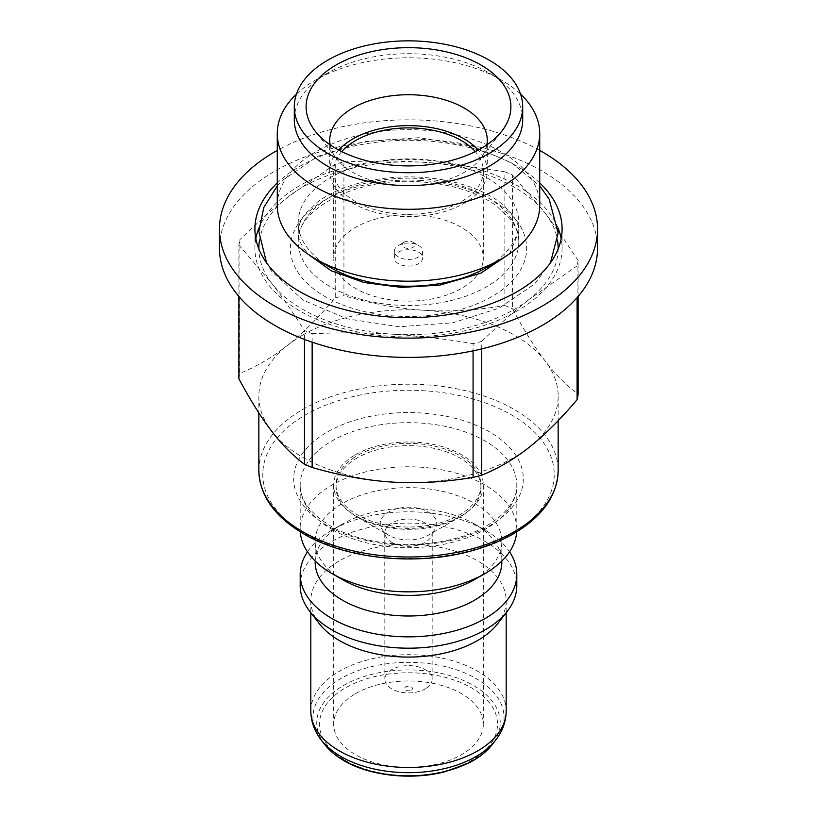 <?xml version="1.0" encoding="UTF-8"?>
<svg xmlns="http://www.w3.org/2000/svg" width="817" height="817" viewBox="0 0 817 817"><rect width="100%" height="100%" fill="white"/><g stroke="black" fill="none" stroke-linecap="round" stroke-linejoin="round"><path stroke-width="0.61" stroke-dasharray="4.08 3.06" d="M539.72 150.42A189.033 109.141 -0 0 0 277.28 150.42M597.533 248.276A189.033 109.141 -0 0 0 543.162 171.682A189.033 109.141 -0 0 0 336.808 147.285A189.033 109.141 -0 0 0 219.467 248.276M539.72 182.896A153.586 88.675 -0 0 0 517.917 166.75A153.586 88.675 -0 0 0 277.28 182.896M558.011 227.974A153.586 88.675 -0 0 0 517.917 186.041A153.586 88.675 -0 0 0 367.017 162.889A153.586 88.675 -0 0 0 258.989 227.974M255.823 238.625A153.586 88.675 -0 0 0 254.914 248.276A153.586 88.675 -0 0 0 408.5 336.951A153.586 88.675 -0 0 0 562.086 248.276A153.586 88.675 -0 0 0 561.177 238.625M355.589 454.64A74.827 43.199 180 0 1 437.136 445.275A74.827 43.199 180 0 1 483.327 485.186A74.827 43.199 180 0 1 408.5 528.385A74.827 43.199 180 0 1 333.673 485.186A74.827 43.199 180 0 1 355.589 454.64M354.782 457.112A72.468 41.841 0 0 0 336.032 485.186A72.468 41.841 0 0 0 408.5 527.026A72.468 41.841 0 0 0 480.968 485.186A72.468 41.841 0 0 0 434.562 446.153A72.468 41.841 0 0 0 354.782 457.112M355.589 693.623A74.827 43.199 180 0 1 437.136 684.258A74.827 43.199 180 0 1 483.327 724.168A74.827 43.199 180 0 1 408.5 767.377A74.827 43.199 180 0 1 333.673 724.168A74.827 43.199 180 0 1 355.589 693.623M354.782 459.409A72.468 41.841 180 0 1 434.562 448.451A72.468 41.841 180 0 1 480.968 487.483A72.468 41.841 180 0 1 459.736 517.069A72.468 41.841 180 0 1 357.264 517.069A72.468 41.841 180 0 1 336.032 487.483A72.468 41.841 180 0 1 354.782 459.409M482.898 262.502A74.827 43.199 180 0 1 404.517 301.054A74.827 43.199 180 0 1 333.673 257.917A74.827 43.199 180 0 1 408.5 214.718A74.827 43.199 180 0 1 483.327 257.917A74.827 43.199 180 0 1 482.898 262.502M397.991 252.422A14.175 8.19 180 0 1 413.596 250.278A14.175 8.19 180 0 1 422.675 257.917A14.175 8.19 180 0 1 408.5 266.107A14.175 8.19 180 0 1 394.325 257.917A14.175 8.19 180 0 1 397.991 252.422M397.991 245.733A14.175 8.19 180 0 1 398.471 245.437A14.175 8.19 180 0 1 418.529 245.437A14.175 8.19 180 0 1 422.675 251.227A14.175 8.19 180 0 1 408.5 259.418A14.175 8.19 180 0 1 394.325 251.227A14.175 8.19 180 0 1 397.991 245.733M319.345 623.718A97.672 56.383 180 0 1 310.828 600.699A97.672 56.383 180 0 1 339.443 560.819A97.672 56.383 180 0 1 445.878 548.605A97.672 56.383 180 0 1 506.172 600.699A97.672 56.383 180 0 1 497.655 623.718M300.196 585.656A108.304 62.531 180 0 1 331.916 541.446A108.304 62.531 180 0 1 449.942 527.894A108.304 62.531 180 0 1 516.804 585.656M307.458 551.822A108.304 62.531 180 0 1 331.916 530.121A108.304 62.531 180 0 1 485.084 530.121A108.304 62.531 180 0 1 509.542 551.822M315.168 562.106A93.332 53.891 180 0 1 342.497 524.003L331.916 530.121A108.304 62.531 180 0 1 331.916 530.11L342.507 524.003A93.332 53.891 180 0 1 474.503 524.003A93.332 53.891 180 0 1 501.832 562.106M342.497 579.631A93.332 53.891 180 0 1 315.168 541.528A93.332 53.891 180 0 1 342.507 503.425A93.332 53.891 180 0 1 444.213 491.742A93.332 53.891 180 0 1 501.832 541.528A93.332 53.891 180 0 1 474.503 579.631M300.288 531.847A108.304 62.531 180 0 1 300.196 529.314A108.304 62.531 180 0 1 331.916 485.094A108.304 62.531 180 0 1 449.942 471.542A108.304 62.531 180 0 1 516.804 529.314A108.304 62.531 180 0 1 516.712 531.847M302.678 335.093A149.654 86.398 180 0 1 424.391 310.276A149.654 86.398 180 0 1 545.317 361.175A149.654 86.398 180 0 1 558.154 396.184A149.654 86.398 180 0 1 529.426 447.093A149.654 86.398 180 0 1 392.609 482.101A149.654 86.398 180 0 1 271.683 431.192A149.654 86.398 180 0 1 258.846 396.184A149.654 86.398 180 0 1 287.574 345.285A149.654 86.398 180 0 1 302.678 335.093M403.833 242.353A6.301 3.636 180 0 1 404.047 242.23A6.301 3.636 180 0 1 412.953 242.23A6.301 3.636 180 0 1 413.024 247.326A6.301 3.636 180 0 1 404.19 247.459A6.301 3.636 180 0 1 403.833 242.353M411.421 690.069A3.942 2.277 0 0 0 409.327 686.321A3.942 2.277 0 0 0 404.752 689.242A3.942 2.277 0 0 0 411.421 690.069M426.014 688.414A23.632 13.644 180 0 1 400.003 691.989A23.632 13.644 180 0 1 384.868 679.264A23.632 13.644 180 0 1 390.986 670.103A23.632 13.644 180 0 1 416.997 666.529A23.632 13.644 180 0 1 432.132 679.264A23.632 13.644 180 0 1 426.014 688.414M238.891 296.459L238.891 245.049A170.13 98.224 180 0 1 239.902 239.606L239.902 373.379C256.834 366.476 272.725 357.111 287.574 345.285C302.433 333.581 318.324 317.782 335.256 297.878L335.256 164.094A170.13 98.224 180 0 1 343.926 161.878L343.926 295.662C372.501 303.914 399.319 308.785 424.391 310.276C449.462 311.88 476.291 310.317 504.855 305.578L504.855 171.805A170.13 98.224 180 0 1 512.525 175.032L512.525 308.806C524.167 330.477 535.094 347.93 545.317 361.175C555.529 374.543 566.467 385.563 578.109 394.233M335.256 297.878A170.13 98.224 180 0 1 343.926 295.662M335.256 164.094L287.574 197.367A149.654 86.398 180 0 1 424.391 162.358C399.319 160.786 372.501 160.622 343.926 161.878M330.528 267.567A110.275 63.665 180 0 1 298.225 222.551A110.275 63.665 180 0 1 408.5 158.886A110.275 63.665 180 0 1 518.775 222.551A110.275 63.665 180 0 1 518.141 229.311A110.275 63.665 180 0 1 486.472 267.567M277.28 205.445A131.22 75.756 180 0 1 408.5 129.678A131.22 75.756 180 0 1 539.72 205.445M296.408 94.149A131.22 75.756 180 0 1 315.709 79.974A131.22 75.756 180 0 1 501.291 79.974A131.22 75.756 180 0 1 520.592 94.149M294.294 119.65A114.206 65.942 180 0 1 327.74 73.03A114.206 65.942 180 0 1 489.26 73.03A114.206 65.942 180 0 1 522.706 119.65M341.731 151.605A74.827 43.199 0 0 0 333.673 171.1A74.827 43.199 0 0 0 404.517 214.238A74.827 43.199 0 0 0 482.898 175.686A74.827 43.199 0 0 0 483.327 171.1A74.827 43.199 0 0 0 475.269 151.605M504.855 305.578A170.13 98.224 180 0 1 512.525 308.806M578.109 296.459L578.109 260.46A170.13 98.224 180 0 1 577.098 265.903L577.098 297.633M481.744 348.879L481.744 341.404A170.13 98.224 180 0 1 473.074 343.63L473.074 350.84M312.145 342.17L312.145 333.704A170.13 98.224 180 0 1 304.475 330.477L304.475 339.402M238.891 378.833A170.13 98.224 180 0 1 239.902 373.379M504.855 171.805C476.291 167.025 449.462 163.88 424.391 162.358A149.654 86.398 180 0 1 545.317 213.257L512.525 175.032M578.109 260.46L559.819 233.08M558.134 230.68L545.317 213.257A149.654 86.398 180 0 1 557.582 240.709M558.144 248.94A149.654 86.398 180 0 1 529.426 299.175L577.098 265.903M481.744 341.404C498.676 324.982 514.567 310.909 529.426 299.175A149.654 86.398 180 0 1 392.609 334.184C417.681 335.705 444.499 338.851 473.074 343.63M312.145 333.704C340.709 332.448 367.538 332.611 392.609 334.184A149.654 86.398 180 0 1 271.683 283.285C281.906 296.561 292.833 312.288 304.475 330.477M238.891 245.049L271.683 283.285A149.654 86.398 180 0 1 258.856 248.94M259.428 240.698A149.654 86.398 180 0 1 287.574 197.367C272.725 209.101 256.834 223.184 239.902 239.606M338.698 150.032A78.769 45.476 0 0 0 330.18 166.27A78.769 45.476 0 0 0 329.731 171.1A78.769 45.476 0 0 0 408.5 216.576A78.769 45.476 0 0 0 487.269 171.1A78.769 45.476 0 0 0 478.302 150.032M330.15 144.844A78.769 45.476 0 0 0 336.594 158.774A78.769 45.476 0 0 0 408.5 185.673A78.769 45.476 0 0 0 480.406 158.774A78.769 45.476 0 0 0 486.85 144.844M331.916 529.406A108.304 62.531 0 0 0 449.942 542.958A108.304 62.531 0 0 0 516.804 485.186A108.304 62.531 0 0 0 449.942 427.424A108.304 62.531 0 0 0 331.916 440.976A108.304 62.531 0 0 0 300.196 485.186A108.304 62.531 0 0 0 331.916 529.406M327.321 525.729A114.809 66.289 180 0 1 327.321 431.989A114.809 66.289 180 0 1 489.679 431.989A114.809 66.289 180 0 1 489.679 525.729A114.809 66.289 180 0 1 327.321 525.729M258.846 470.602A149.654 86.398 180 0 1 302.678 409.501A149.654 86.398 180 0 1 465.772 390.781A149.654 86.398 180 0 1 558.154 470.602M305.446 533.899A145.743 84.151 0 0 0 511.554 533.899A145.743 84.151 0 0 0 511.554 414.903A145.743 84.151 0 0 0 305.446 414.903A145.743 84.151 0 0 0 305.446 533.899M345.55 760.515A89.022 51.4 0 0 0 494.489 737.475A89.022 51.4 0 0 0 385.461 674.525A89.022 51.4 0 0 0 345.55 760.515M324.737 744.512A91.759 52.972 180 0 1 343.62 685.432A91.759 52.972 180 0 1 460.533 679.254A91.759 52.972 180 0 1 492.263 744.512M310.828 711.076A97.672 56.383 180 0 1 339.443 671.206A97.672 56.383 180 0 1 445.878 658.982A97.672 56.383 180 0 1 506.172 711.076M495.735 740.039A95.558 55.168 0 0 0 462.688 672.074A95.558 55.168 0 0 0 340.934 678.498A95.558 55.168 0 0 0 321.265 740.039M389.546 535.686A28.248 16.309 180 0 1 388.524 535.125A28.248 16.309 180 0 1 387.564 512.647A28.248 16.309 180 0 1 427.965 511.779A28.248 16.309 180 0 1 428.476 535.125A28.248 16.309 180 0 1 389.546 535.686M392.64 542.805A23.632 13.644 180 0 1 384.868 532.684A23.632 13.644 180 0 1 390.986 523.534A23.632 13.644 180 0 1 416.997 519.959A23.632 13.644 180 0 1 432.132 532.684A23.632 13.644 180 0 1 418.079 545.164A23.632 13.644 180 0 1 392.64 542.805M421.051 180.445A118.148 68.209 0 0 0 300.482 275.911A118.148 68.209 0 0 0 503.966 288.462A118.148 68.209 0 0 0 421.051 180.445M518.141 248.603A110.275 63.665 180 0 1 402.638 305.415A110.275 63.665 180 0 1 298.225 241.842A110.275 63.665 180 0 1 420.214 178.535A110.275 63.665 180 0 1 518.775 241.842A110.275 63.665 180 0 1 518.141 248.603M562.086 248.276L562.086 228.974M254.914 248.276L254.914 228.974M333.673 485.186L333.673 724.168M483.327 485.186L483.327 724.168M336.032 485.186L336.032 487.483M480.968 485.186L480.968 487.483M394.325 251.227L394.325 257.917M422.675 251.227L422.675 257.917M474.503 524.003L485.084 530.121M315.168 541.528L315.168 561.024M501.832 541.528L501.832 561.024M516.804 529.314L516.804 485.186C517.917 505.611 492.355 529.947 451.587 539.383C411.227 549.596 360.307 543.683 330.293 525.791C310.052 513.301 300.023 499.759 300.196 485.186L300.196 529.314M258.846 396.184L258.846 412.912M558.154 396.184L558.154 420.694M310.828 600.699L310.828 612.73M506.172 600.699L506.172 612.73M357.264 517.069L388.524 535.125C387.197 534.696 383.694 531.04 384.746 531.938L384.868 679.264M432.132 679.264L432.254 531.938L428.476 535.125L459.736 517.069M404.047 242.23L398.471 245.437M412.953 242.23L418.529 245.437M327.74 73.03L315.709 79.974M489.26 73.03L501.291 79.974M333.673 171.1L333.673 257.917M483.327 171.1L483.327 257.917M480.406 158.774L501.975 130.924M336.594 158.774L315.025 130.924M487.269 171.1L487.269 140.207M329.731 171.1L329.731 140.207M298.225 222.551L298.225 241.842C294.641 211.031 355.589 176.278 420.561 181.874C451.352 184.121 476.362 191.893 495.592 205.22L510.043 218.711C515.925 226.432 518.836 234.152 518.775 241.842L518.775 232.191L509.89 252.821L508.184 254.71M518.775 222.551L518.775 232.191C519.673 223.654 513.413 213.727 499.984 202.412C487.974 193.292 471.93 186.358 451.852 181.599C422.655 175.226 393.508 175.287 364.413 181.772C344.927 186.46 329.282 193.231 317.456 202.085L304.915 214.289C300.768 219.507 298.532 225.482 298.225 232.191C298.062 237.298 300.033 242.904 304.138 249.011L308.826 254.72M550.454 262.839L534.481 284.122L498.891 308.223L452.802 322.807L399.278 326.739L346.959 318.804L302.923 300.002L271.877 271.601L266.556 262.849M277.28 185.857L282.345 180.434L317.864 156.282L363.892 141.637L419.05 137.695L472.757 146.355L510.931 162.491L539.72 185.857"/><path stroke-width="1.23" d="M277.28 150.42A189.033 109.141 -0 0 0 219.467 228.974A189.033 109.141 -0 0 0 408.5 338.115A189.033 109.141 -0 0 0 597.533 228.974A189.033 109.141 -0 0 0 543.162 152.381A189.033 109.141 -0 0 0 539.72 150.42M219.467 228.974L219.467 248.276A189.033 109.141 -0 0 0 408.5 357.407A189.033 109.141 -0 0 0 597.533 248.276L597.533 228.974M277.28 182.896A153.586 88.675 -0 0 0 254.914 228.974A153.586 88.675 -0 0 0 408.5 317.65A153.586 88.675 -0 0 0 562.086 228.974A153.586 88.675 -0 0 0 539.72 182.896M258.989 227.974A153.586 88.675 -0 0 0 255.823 238.625M561.177 238.625A153.586 88.675 -0 0 0 558.011 227.974M509.542 551.822A108.304 62.531 180 0 1 516.804 574.331L516.804 585.656A108.304 62.531 180 0 1 507.367 611.187L497.655 623.718A97.672 56.383 180 0 1 408.5 657.082A97.672 56.383 180 0 1 319.345 623.718L309.633 611.187A108.304 62.531 180 0 1 300.196 585.656L300.196 574.331A108.304 62.531 180 0 1 307.458 551.822M507.367 611.187A108.304 62.531 180 0 1 408.5 648.187A108.304 62.531 180 0 1 309.633 611.187M516.804 574.331A108.304 62.531 180 0 1 408.5 636.851A108.304 62.531 180 0 1 300.196 574.331M501.832 561.024L501.832 562.106A93.332 53.891 180 0 1 408.5 615.998A93.332 53.891 180 0 1 315.168 562.106L315.168 561.024M516.712 531.847A108.304 62.531 180 0 1 485.084 573.524L474.503 579.631A93.332 53.891 180 0 1 342.497 579.631L331.916 573.524A108.304 62.531 180 0 1 300.288 531.847M485.084 573.524A108.304 62.531 180 0 1 331.916 573.524M520.592 94.149A131.22 75.756 180 0 1 539.72 133.539L539.72 205.445A131.22 75.756 180 0 1 538.975 213.482A131.22 75.756 180 0 1 501.291 259.009L486.472 267.567A110.275 63.665 180 0 1 330.528 267.567L315.709 259.009A131.22 75.756 180 0 1 277.28 205.445L277.28 133.539A131.22 75.756 180 0 1 296.408 94.149M501.291 259.009A131.22 75.756 180 0 1 315.709 259.009M539.72 133.539A131.22 75.756 180 0 1 538.975 141.586A131.22 75.756 180 0 1 401.525 209.193A131.22 75.756 180 0 1 277.28 133.539M522.706 106.792L522.706 119.65A114.206 65.942 180 0 1 522.063 126.655A114.206 65.942 180 0 1 402.424 185.49A114.206 65.942 180 0 1 294.294 119.65L294.294 106.792A114.206 65.942 180 0 1 408.5 40.85A114.206 65.942 180 0 1 522.706 106.792A114.206 65.942 180 0 1 522.063 113.788A114.206 65.942 180 0 1 402.424 172.632A114.206 65.942 180 0 1 294.294 106.792M306.681 100.511A102.391 59.12 180 0 1 435.165 49.714A102.391 59.12 180 0 1 501.975 130.924A102.391 59.12 180 0 1 408.5 165.902A102.391 59.12 180 0 1 315.025 130.924A102.391 59.12 180 0 1 306.681 100.511M475.269 151.605A74.827 43.199 0 0 0 408.5 127.901A74.827 43.199 0 0 0 341.731 151.605M577.098 297.633L577.098 399.687A170.13 98.224 180 0 0 578.109 394.233L578.109 296.459M577.098 399.687C560.166 419.591 544.275 435.39 529.426 447.093C514.567 458.909 498.676 468.284 481.744 475.188L481.744 348.879M473.074 350.84L473.074 477.404C444.499 482.142 417.681 483.705 392.609 482.101C367.538 480.61 340.709 475.739 312.145 467.487L312.145 342.17M481.744 475.188A170.13 98.224 180 0 1 473.074 477.404M304.475 339.402L304.475 464.26C292.833 455.59 281.906 444.571 271.683 431.192C261.471 417.947 250.533 400.493 238.891 378.833L238.891 296.459M312.145 467.487A170.13 98.224 180 0 1 304.475 464.26M559.819 233.08L558.134 230.68M557.582 240.709A149.654 86.398 180 0 1 558.144 248.94M258.856 248.94A149.654 86.398 180 0 1 259.428 240.698M478.302 150.032A78.769 45.476 0 0 0 408.5 125.624A78.769 45.476 0 0 0 338.698 150.032M486.85 144.844A78.769 45.476 0 0 0 487.269 140.207A78.769 45.476 0 0 0 412.687 94.792A78.769 45.476 0 0 0 330.18 135.377A78.769 45.476 0 0 0 329.731 140.207A78.769 45.476 0 0 0 330.15 144.844M558.154 420.694L558.154 470.602A149.654 86.398 180 0 1 465.772 550.423A149.654 86.398 180 0 1 302.678 531.693A149.654 86.398 180 0 1 258.846 470.602L258.846 412.912M324.737 744.512C329.486 750.619 335.899 756.001 343.977 760.678C369.744 775.936 411.645 780.48 445.081 771.718L468.733 763.007C478.803 757.87 486.646 751.701 492.263 744.512A91.759 52.972 180 0 1 343.62 760.341A91.759 52.972 180 0 1 324.737 744.512L321.265 740.039A95.558 55.168 0 0 0 340.934 756.522A95.558 55.168 0 0 0 495.735 740.039C502.547 731.276 506.019 721.625 506.172 711.076A97.672 56.383 180 0 1 445.878 763.18A97.672 56.383 180 0 1 339.443 750.956A97.672 56.383 180 0 1 310.828 711.076L310.828 612.73M558.154 470.602C557.398 495.245 542.845 516.109 514.496 533.184C502.567 540.2 489.015 545.879 473.85 550.198C418.672 566.426 347.133 559.635 303.658 533.858C274.583 516.701 259.643 495.613 258.846 470.602M506.172 612.73L506.172 711.076M492.263 744.512L495.735 740.039M321.265 740.039C314.453 731.276 310.981 721.625 310.828 711.076M266.556 262.849L258.856 231.487L263.809 207.467L277.28 185.857M539.72 185.857L549.147 199.144L558.144 233.029L550.454 262.839M508.184 254.71L480.733 273.225L439.985 285.072L401.627 287.421L364.096 282.539L331.242 270.805L308.826 254.72"/></g></svg>
